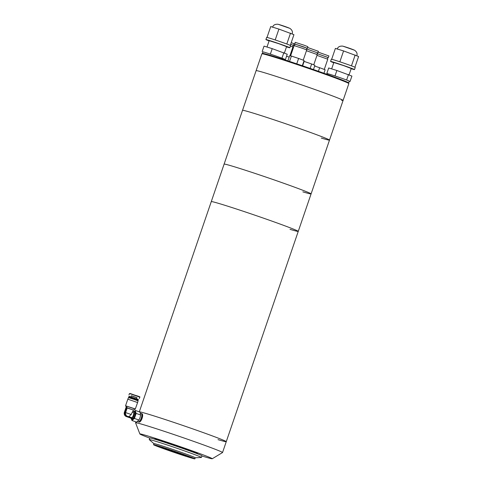 <?xml version="1.0" encoding="UTF-8"?>
<svg xmlns="http://www.w3.org/2000/svg" width="483" height="483" viewBox="0 0 483 483"><rect width="100%" height="100%" fill="white"/><g stroke="black" fill="none" stroke-linecap="round" stroke-linejoin="round"><path stroke-width="0.72" d="M149.742 438.111A38.248 1.069 18.9 0 1 139.883 433.982L135.566 422.794A45.963 1.286 18.9 0 1 135.56 422.764A45.963 1.286 18.9 0 1 143.795 424.799A45.963 1.286 18.9 0 1 192.626 441.009A45.963 1.286 18.9 0 1 222.536 452.541L226.255 441.673A45.963 1.286 18.9 0 0 196.352 430.142A45.963 1.286 18.9 0 0 147.52 413.931A45.963 1.286 18.9 0 0 139.352 411.854A45.963 1.286 18.9 0 1 147.52 413.931A45.963 1.286 18.9 0 1 196.352 430.142A45.963 1.286 18.9 0 1 226.255 441.673A45.963 1.286 18.9 0 1 218.02 439.639M290.017 229.353A45.963 1.286 -161.1 0 0 298.252 231.387A45.963 1.286 -161.1 0 0 268.343 219.856A45.963 1.286 -161.1 0 0 219.511 203.651A45.963 1.286 -161.1 0 0 211.276 201.61L224.112 164.117A45.963 1.286 18.9 0 1 232.347 166.158A45.963 1.286 -161.1 0 0 224.112 164.117L256.111 70.663A45.963 1.286 18.9 0 1 257.668 70.85A45.963 1.286 18.9 0 1 305.63 86.27A45.963 1.286 18.9 0 1 343.087 100.44A45.963 1.286 -161.1 0 0 313.177 88.908A45.963 1.286 -161.1 0 0 264.346 72.698A45.963 1.286 -161.1 0 0 256.111 70.663L261.883 53.818A45.963 1.286 -161.1 0 1 261.907 53.788A45.963 1.286 -161.1 0 1 263.44 54.005A45.963 1.286 -161.1 0 1 310.792 69.214A45.963 1.286 -161.1 0 1 348.847 83.553A45.963 1.286 -161.1 0 1 348.853 83.595L343.087 100.44A45.963 1.286 18.9 0 1 341.529 100.253M164.419 448.206A12.769 0.356 18.9 0 1 177.961 452.704A12.769 0.356 18.9 0 1 186.287 455.91A12.769 0.356 18.9 0 1 183.999 455.348A12.769 0.356 18.9 0 1 170.414 450.838A12.769 0.356 18.9 0 1 162.131 447.638A12.769 0.356 18.9 0 1 164.419 448.206M139.883 433.982A38.248 1.069 18.9 0 1 146.735 435.648A38.248 1.069 18.9 0 1 187.778 449.281A38.248 1.069 18.9 0 1 212.242 458.753A38.248 1.069 18.9 0 1 205.408 457.039A38.248 1.069 18.9 0 1 201.924 455.976M157.464 445.67A21.832 0.61 -161.1 0 0 153.558 444.704A21.832 0.61 -161.1 0 0 167.758 450.186A21.832 0.61 -161.1 0 0 190.954 457.884A21.832 0.61 -161.1 0 0 194.866 458.85A21.832 0.61 -161.1 0 0 180.66 453.374A21.832 0.61 -161.1 0 0 157.464 445.67M194.866 458.85L195.241 457.763A21.832 0.61 -161.1 0 0 186.679 454.31A21.832 0.61 -161.1 0 0 157.838 444.583A21.832 0.61 -161.1 0 0 153.926 443.617L153.558 444.704M158.786 446.153L161.739 447.198L158.786 446.153M183.075 454.34L186.027 455.378L183.075 454.34M186.987 456.435L189.94 457.479L186.987 456.435M162.705 448.248L165.657 449.293L162.705 448.248M154.445 439.089L154.494 438.956A22.81 0.634 18.9 0 1 158.581 439.965A22.81 0.634 18.9 0 1 182.809 448.013A22.81 0.634 18.9 0 1 197.65 453.73L197.607 453.869M195.235 457.781L201.339 457.479A27.579 0.773 -161.1 0 0 201.417 457.449A27.579 0.773 -161.1 0 0 190.61 453.084A27.579 0.773 -161.1 0 0 154.18 440.804A27.579 0.773 -161.1 0 0 149.235 439.584A27.579 0.773 -161.1 0 0 149.283 439.657L153.92 443.642M149.235 439.584L149.796 437.954A27.579 0.773 18.9 0 1 154.735 439.174A27.579 0.773 18.9 0 1 184.035 448.9A27.579 0.773 18.9 0 1 201.979 455.819L201.417 457.449M222.536 452.541A45.963 1.286 18.9 0 1 222.512 452.565L212.242 458.753M226.255 441.673L298.252 231.387A45.963 1.286 -161.1 0 0 268.343 219.856A45.963 1.286 -161.1 0 0 219.511 203.651A45.963 1.286 -161.1 0 0 211.276 201.61L139.303 411.836M298.252 231.387L311.088 193.9A45.963 1.286 -161.1 0 0 281.184 182.369A45.963 1.286 -161.1 0 0 232.347 166.158A45.963 1.286 18.9 0 1 281.184 182.369A45.963 1.286 18.9 0 1 311.088 193.9A45.963 1.286 18.9 0 1 302.853 191.86M250.768 112.364A45.963 1.286 -161.1 0 0 242.532 110.329A45.963 1.286 -161.1 0 1 250.768 112.364A45.963 1.286 -161.1 0 1 299.599 128.575A45.963 1.286 -161.1 0 1 329.503 140.106A45.963 1.286 -161.1 0 0 299.599 128.575A45.963 1.286 -161.1 0 0 250.768 112.364M321.267 138.066A45.963 1.286 -161.1 0 0 329.503 140.106L343.087 100.44M348.847 83.553L348.491 82.828A45.39 1.268 -161.1 0 0 310.913 68.664A45.39 1.268 -161.1 0 0 264.147 53.643A45.39 1.268 -161.1 0 0 262.637 53.432L261.907 53.788M343.196 46.265L353.773 49.966M348.46 82.786L348.46 82.786A11.489 0.32 18.9 0 0 348.75 82.81A11.489 0.32 18.9 0 0 347.428 82.188M327.571 73.73L326.834 73.404L328.694 67.97L336.874 70.494L351.902 76.079L350.042 81.512L349.312 81.186A11.489 0.32 -161.1 0 0 349.312 81.18A11.489 0.32 -161.1 0 0 347.362 80.317A11.489 0.32 -161.1 0 0 344.125 79.109A11.489 0.32 -161.1 0 0 337.514 76.803A11.489 0.32 -161.1 0 0 333.252 75.384A11.489 0.32 -161.1 0 0 328.597 73.947A11.489 0.32 -161.1 0 0 327.86 73.76A11.489 0.32 -161.1 0 0 327.571 73.73A11.489 0.32 -161.1 0 0 327.565 73.736L327.323 74.454M333.759 62.754A12.643 0.35 18.9 0 1 330.571 61.407L331.32 59.234A12.643 0.35 18.9 0 1 331.64 59.264A12.643 0.35 18.9 0 1 344.723 63.454A12.643 0.35 18.9 0 1 355.234 67.421L354.492 69.594A12.643 0.35 18.9 0 1 354.172 69.57A12.643 0.35 18.9 0 1 351.153 68.707M330.571 61.407A12.643 0.35 18.9 0 1 330.897 61.438A12.643 0.35 18.9 0 1 343.974 65.628A12.643 0.35 18.9 0 1 354.492 69.594M349.064 74.811L351.232 68.483L343.582 65.591L333.838 62.524L331.658 68.882M331.67 59.27L335.389 48.409L343.576 50.932L358.603 56.517L354.933 67.234M351.461 65.857L355.18 54.99M339.857 61.8L343.576 50.932M326.834 73.404L328.597 73.947M333.252 75.384L337.514 76.803M344.125 79.109L347.362 80.317M350.042 81.512L349.275 81.277M336.874 70.494L335.015 75.928M348.485 74.551L346.625 79.985M278.534 24.416L289.118 28.117M263.199 51.91A11.489 0.32 -161.1 0 0 262.915 51.88A11.489 0.32 -161.1 0 0 262.909 51.886L263.935 52.098A11.489 0.32 -161.1 0 0 263.199 51.91M269.097 40.904A12.643 0.35 18.9 0 1 265.916 39.558L266.658 37.384A12.643 0.35 18.9 0 1 266.978 37.414A12.643 0.35 18.9 0 1 280.062 41.604A12.643 0.35 18.9 0 1 290.579 45.577L289.83 47.751A12.643 0.35 18.9 0 1 289.51 47.72A12.643 0.35 18.9 0 1 286.491 46.863M265.916 39.558A12.643 0.35 18.9 0 1 266.236 39.588A12.643 0.35 18.9 0 1 279.319 43.778A12.643 0.35 18.9 0 1 289.83 47.751M284.402 52.961L286.57 46.634L278.926 43.742L269.176 40.675L266.996 47.032M267.014 37.42L270.734 26.559L278.914 29.089L293.942 34.667L290.277 45.384M262.178 51.554L264.038 46.12L272.219 48.644L287.246 54.229L285.387 59.663L284.65 59.337A11.489 0.32 -161.1 0 0 284.65 59.331A11.489 0.32 -161.1 0 0 282.7 58.467A11.489 0.32 -161.1 0 0 279.464 57.266A11.489 0.32 -161.1 0 0 272.859 54.953A11.489 0.32 -161.1 0 0 268.596 53.535A11.489 0.32 -161.1 0 0 263.935 52.098M286.799 44.007L290.518 33.14M275.195 39.95L278.914 29.089M268.596 53.535L272.859 54.953M279.464 57.266L282.7 58.467M285.387 59.663L284.62 59.427M272.219 48.644L270.359 54.078M283.823 52.701L281.963 58.135M327.468 59.029L328.005 57.459L317.204 53.649L327.987 57.513M318.092 52.104L328.893 55.937L328.331 57.568M323.948 73.247L325.144 69.757L319.643 67.717L318.424 71.285M314.668 66.062L319.643 67.717M316.981 55.364L327.776 59.198L324.268 69.437M291.219 42.625L294.032 43.754L293.471 45.384L293.127 45.33M290.663 44.255L293.471 45.384M292.607 46.845L293.145 45.269L290.657 44.267M286.57 56.197L289.178 57.169M290.428 46.006L292.915 47.014L289.921 55.75M294.986 44.152L294.678 43.983L295.234 42.353L303.885 45.13L307.846 46.67L307.285 48.3L306.94 48.246M294.678 43.983L307.285 48.3M306.421 49.761L306.959 48.185L303.203 46.73L295.004 44.092L294.461 45.668M290.597 55.889L294.117 45.613L302.769 48.391L306.729 49.93L303.221 60.17M302.31 65.718L304.097 60.49L298.597 58.449L296.749 63.841M289.546 61.444L291.388 56.052L298.597 58.449M287.898 60.9L289.679 55.696L291.388 56.052M307.568 47.473L318.369 51.301L317.808 52.931L317.464 52.876M306.681 49L317.808 52.931M316.945 54.398L317.482 52.822L306.681 49.012M306.457 50.733L317.253 54.561L313.739 64.831M313.473 69.558L314.922 65.314L311.65 63.985L310.134 68.399M302.618 65.821L304.133 61.395L311.65 63.985M303.819 61.305L304.133 61.395M131.237 395.855L136.955 397.823M136.641 398.723L136.991 397.72L131.479 395.794L130.929 396.754M138.392 399.538L129.052 396.32L138.392 399.538L138.259 399.924L128.919 396.706L129.046 396.326M129.094 397.074L138.259 399.924M141.314 413.49A4.425 1.606 109.5 0 1 141.416 413.52A4.425 1.606 109.5 0 1 141.489 418.121A4.425 1.606 109.5 0 1 138.458 421.858A4.425 1.606 109.5 0 1 138.361 421.816M138.458 421.858L139.068 422.076A4.425 1.606 -70.5 0 0 142.093 418.338A4.425 1.606 -70.5 0 0 142.02 413.732L141.416 413.52M128.919 396.706L128.732 397.243L138.072 400.461L137.951 400.824M139.086 421.587A4.196 1.521 -70.5 0 0 139.207 421.526A4.196 1.521 -70.5 0 0 141.41 418.097A4.196 1.521 -70.5 0 0 141.791 414.245A4.196 1.521 -70.5 0 0 141.736 414.124M140.39 413.158L141.217 413.448A4.425 1.606 109.5 0 1 141.688 413.985A4.425 1.606 109.5 0 1 141.29 418.049A4.425 1.606 109.5 0 1 138.965 421.665A4.425 1.606 109.5 0 1 138.259 421.786L137.456 421.502M137.601 402.55L138.053 400.884L134.189 399.429L128.49 397.587L127.82 399.181L137.601 402.55L135.264 409.113L125.616 405.786L135.385 408.974M125 412.373L124.397 412.204L126.22 406.903L126.824 407.072L125 412.373A3.447 3.212 105.6 0 0 126.908 416.702L131.75 418.417L131.781 417.68A2.874 1.044 -70.5 0 0 133.374 415.283A2.874 1.044 -70.5 0 0 133.332 412.301L132.626 412.047M127.168 407.827L133.393 410.025L127.18 408.002L126.824 407.072M132.728 412.084A3.906 1.419 109.5 0 1 133.978 411.431A3.906 1.419 109.5 0 1 134.045 415.495A3.906 1.419 109.5 0 1 131.364 418.797A3.906 1.419 109.5 0 1 130.899 418.163M131.364 418.797L132.173 419.081A3.906 1.419 -70.5 0 0 134.848 415.778A3.906 1.419 -70.5 0 0 134.787 411.715L133.978 411.431A4.595 1.666 109.5 0 1 135.578 411.86L135.409 410.453L139.949 412.065L140.698 415.024L140.034 417.602L138.971 420.041L136.496 422.1L131.956 420.488L134.431 418.429L136.158 413.412L140.698 415.024M127.18 408.002L125.598 412.585L131.189 414.511L132.396 411.969M138.971 420.041L134.431 418.429M136.158 413.412L135.578 411.86A4.595 1.666 109.5 0 1 135.089 415.851A4.595 1.666 109.5 0 1 132.988 419.389A4.595 1.666 109.5 0 1 131.376 418.936L131.956 420.488M135.409 410.453L133.972 411.413A4.595 1.666 109.5 0 0 133.954 411.425M124.397 412.204A3.447 3.212 105.6 0 0 126.304 416.533L131.75 418.417M131.189 414.511L128.876 416.648L131.781 417.68M125.598 412.585C125.326 415.054 126.413 416.406 128.876 416.648M139.78 397.104C140.378 397.056 139.587 396.664 137.413 395.939L129.456 393.548L139.78 397.104L139.291 398.517M139.285 396.736L130.102 393.482M126.304 416.533L126.908 416.702M135.56 422.764L135.868 421.876M311.088 193.9L329.503 140.106M337.212 49.109C337.877 46.917 339.694 45.921 342.652 46.114C344.349 46.531 350.525 48.499 354.48 50.19C356.804 51.808 357.571 53.679 356.78 55.811M349.312 81.18L348.75 82.81M272.557 27.265C273.221 25.068 275.032 24.072 277.997 24.265C279.687 24.681 285.87 26.65 289.824 28.34C292.143 29.958 292.909 31.83 292.124 33.961M262.909 51.886L262.354 53.516M284.65 59.331L284.493 59.789M137.897 400.099L138.072 400.461M133.393 410.025L135.264 409.113M129.456 393.548L128.967 394.961M128.732 397.249L128.605 397.606M127.82 399.181L125.604 405.611M126.196 406.976L125.616 405.786M133.278 410.152L132.535 412.307"/></g></svg>
